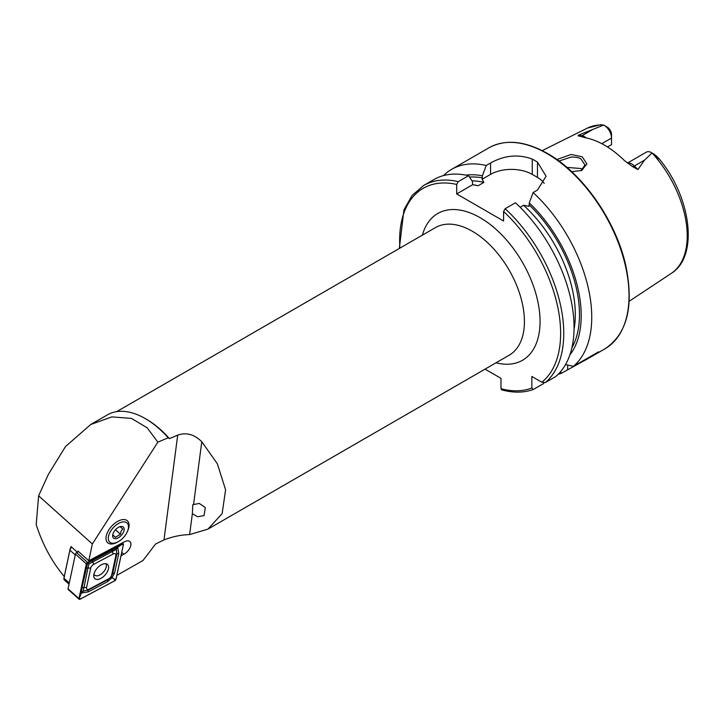 <?xml version="1.0" encoding="UTF-8"?>
<svg xmlns="http://www.w3.org/2000/svg" width="724" height="724" viewBox="0 0 724 724"><rect width="100%" height="100%" fill="white"/><g stroke="black" fill="none" stroke-linecap="round" stroke-linejoin="round"><path stroke-width="1.09" d="M580.865 170.792L585.001 164.991L580.956 158.954C579.408 157.732 576.15 157.09 571.191 157.008L558.991 161.054M556.874 159.524L571.091 154.474L582.214 156.791L586.911 163.977L581.598 170.511L571.716 171.688M192.358 513.696L197.607 516.764L204.078 515.56L205.299 507.542L199.29 503.451L192.81 504.664L192.358 513.696L189.616 534.593L207.933 529.126L222.132 513.669L225.589 489.822L217.345 463.749L201.779 441.74C194.34 434.364 186.312 432.165 177.706 435.124L169.407 438.626A73.685 42.544 -120 0 0 146.538 419.323L145.243 418.572A75.531 43.603 -120 0 0 107.478 414.834L90.708 424.517L65.504 446.545L48.273 474.555L38.616 495.804L36.2 524.583C42.698 544.801 52.137 562.204 64.517 576.802M121.035 555.761L123.876 554.24A8.661 4.751 131.9 0 0 129.985 547.778A8.661 4.751 131.9 0 0 129.922 541.579A8.661 4.751 131.9 0 0 124.99 541.516A8.661 4.751 131.9 0 0 124.401 541.805L88.79 560.756L92.355 543.959L157.859 442.147L168.158 437.776A75.531 43.603 -120 0 0 145.243 418.572M118.32 541.643A14.733 8.091 -48.1 0 1 116.084 542.855A14.733 8.091 -48.1 0 1 106.156 536.502A14.733 8.091 -48.1 0 1 118.98 520.701A14.733 8.091 -48.1 0 1 120.989 519.95A14.733 8.091 -48.1 0 1 127.424 531.479M627.491 163.045L646.333 152.158A10.398 6 60 0 1 651.537 152.673L651.537 152.673A10.398 6 60 0 1 652.007 152.963L644.577 160.113L637.934 169.543L632.568 166.62L624.369 160.502A85.577 49.413 60 0 0 604.531 145.189A85.577 49.413 60 0 0 584.693 137.605L579.734 136.121C578.159 136.103 577.725 135.786 578.422 135.18L603.689 125.071L600.603 124.727L587.426 128.094A83.93 48.454 60 0 1 603.644 125.053M582.585 169.688L580.956 168.52L566.937 167.407M520.149 207.263L523.561 205.29L529.018 206.322L529.271 202.874L533.126 192.557L537.452 190.068L546.077 176.222L537.452 162.095A116.057 67.006 -120 0 0 534.846 160.547A116.057 67.006 -120 0 0 532.24 159.09C518.384 153.968 504.483 155.271 490.555 162.99L486.238 165.488L482.374 175.805L482.121 179.253L483.913 182.403L478.13 185.742L472.681 184.701L472.419 181.552L468.564 175.688L458.247 181.643L456.69 184.43L456.69 193.932L503.578 221.01L503.578 211.499L505.144 208.711L515.452 202.765A116.057 67.006 60 0 1 555.724 376.534L545.416 382.489L541.824 382.218L531.85 376.462L531.85 387.983A113.84 65.73 60 0 1 500.972 388.707L501.632 389.847C513.18 392.987 523.696 392.879 533.181 389.53L531.85 387.983M533.126 192.557A116.057 67.006 60 0 1 573.399 366.335L565.534 364.57M558.195 374.263A116.057 67.006 60 0 0 561.399 373.267L588.938 358.081L598.567 351.801L573.399 366.335M601.78 143.678L611.518 138.058L611.518 144.646L607.472 146.972M654.071 154.167L659.645 159.552L652.007 152.963M116.863 575.39L142.963 560.503L155.615 543.968L163.986 539.914C172.611 536.584 181.154 534.81 189.616 534.593M70.644 548.005L70.961 546.511L77.35 552.231M168.158 437.776L169.407 438.626M88.79 560.756L78.011 551.091L77.821 551.978M38.616 495.804L92.355 543.959M579.155 136.04L579.734 136.121M604.16 125.324A10.398 6 -120 0 1 611.518 138.058L611.518 134.601A6.163 3.557 -120 0 0 607.617 127.343L604.16 125.324A10.398 6 -120 0 0 603.689 125.071M654.415 154.809L655.971 155.542L659.682 159.425C691.103 197.634 698.95 256.359 671.302 273.373L629.174 301.265M529.271 202.874A106.6 61.549 60 0 1 569.869 354.932M485.044 369.14L500.972 378.335L500.972 388.707M543.932 382.797L543.724 383.467L533.407 389.422M458.247 181.643A116.057 67.006 60 0 0 423.667 185.48L433.984 179.525A116.057 67.006 60 0 1 468.564 175.688M466.075 175.163A106.6 61.549 60 0 1 482.374 175.805M561.399 373.267L560.602 371.656M443.495 175.597A116.057 67.006 60 0 1 451.658 169.326A116.057 67.006 60 0 1 486.238 165.488M544.186 183.425A29.476 17.014 0 0 0 537.452 177.389L532.24 174.384A29.476 17.014 0 0 0 490.555 174.384L482.121 179.253M472.681 184.701L456.69 193.932M157.859 442.147L147.18 427.812L131.487 418.409L111.813 416.888L90.708 424.517M127.37 531.606A12.896 7.077 -48.1 0 1 115.378 542.9A12.896 7.077 -48.1 0 1 109.424 533.498A12.896 7.077 -48.1 0 1 121.587 522.167A12.896 7.077 -48.1 0 1 128.347 528.411A12.896 7.077 -48.1 0 1 127.37 531.606M112.844 534.303L112.799 535.045L115.496 537.28L120.492 534.231L121.098 531.117L122.772 528.954L120.066 526.728M113.27 533.09A7.367 4.045 -48.1 0 1 120.13 526.638A7.367 4.045 -48.1 0 1 123.523 532.013A7.367 4.045 -48.1 0 1 116.582 538.493A7.367 4.045 -48.1 0 1 112.709 534.918A7.367 4.045 -48.1 0 1 113.27 533.09M112.808 534.864L115.496 537.28M115.478 529.751L120.492 534.231M93.894 574.44L94.582 575.318L97.043 575.924C100.093 575.354 102.772 573.363 105.07 569.924L106.328 567.064L106.256 563.806M71.776 547.235A3.683 2.027 131.9 0 0 69.902 550.195L63.938 578.25A3.683 2.027 131.9 0 0 63.92 578.376A3.683 2.027 131.9 0 0 64.3 579.942L69.033 584.187M64.065 577.499A2.579 1.412 -48.1 0 1 64.083 577.408A2.579 1.412 -48.1 0 1 64.101 577.318L70.065 549.263A2.579 1.412 -48.1 0 1 71.549 547.045M108.464 568.847A9.502 5.222 131.9 0 0 107.541 564.485A9.502 5.222 131.9 0 0 99.948 565.688A9.502 5.222 131.9 0 0 93.921 574.268A9.502 5.222 131.9 0 0 94.853 578.639A9.502 5.222 131.9 0 0 102.437 577.426A9.502 5.222 131.9 0 0 108.464 568.847M93.631 564.385A3.683 2.027 131.9 0 0 90.699 568.078L86.572 587.508A3.683 2.027 131.9 0 0 89.278 589.101L108.763 578.738A3.683 2.027 131.9 0 0 111.695 575.037L115.822 555.616A3.683 2.027 131.9 0 0 113.116 554.023L93.631 564.385L92.844 561.896L88.925 563.951L88.002 567.996L90.699 568.078M87.523 562.412A1.475 0.805 131.9 0 0 86.346 563.887L78.97 598.594A1.475 0.805 131.9 0 0 79.115 599.273A1.475 0.805 131.9 0 0 80.056 599.228L114.872 580.711A1.475 0.805 131.9 0 0 116.039 579.227L123.415 544.529A1.475 0.805 131.9 0 0 123.279 543.851A1.475 0.805 131.9 0 0 122.338 543.887L87.523 562.412L76.599 552.629A1.475 0.805 131.9 0 0 75.432 554.104L68.056 588.811A1.475 0.805 131.9 0 0 68.201 589.49L79.115 599.273M78.563 551.588L76.599 552.629M86.4 563.869L79.025 598.576A1.403 0.769 131.9 0 0 80.056 599.182L114.872 580.657A1.403 0.769 131.9 0 0 115.985 579.254L123.361 544.548A1.403 0.769 131.9 0 0 122.338 543.941L87.514 562.467A1.403 0.769 131.9 0 0 86.4 563.869L87.514 562.467M86.029 568.729A2.579 1.557 12 0 1 88.002 567.996L83.197 591.164L88.346 590.051L107.831 579.68L111.044 577.001L112.663 573.58L116.79 554.159L116.32 549.38L117.722 547.244L118.763 553.426L114.636 572.847L112.157 577.616L107.749 581.535L88.265 591.897L81.45 592.992L81.903 588.15L87.586 563.127L117.722 547.244L121.786 544.493L123.361 544.548M111.044 577.001L114.41 579.2L115.985 579.254M88.925 563.951L86.971 563.019M83.197 591.164L81.45 592.992L79.025 598.576M116.32 549.38L112.329 551.525L113.116 554.023M627.627 163.135A10.398 6 60 0 1 631.871 164.031A10.398 6 60 0 1 634.378 165.995L637.934 169.543M632.568 166.62A5.159 1.783 134.9 0 0 634.378 165.995L644.577 160.113M546.955 153.551A116.057 67.006 60 0 1 622.776 255.816A116.057 67.006 60 0 1 604.983 348.814C627.156 334.008 634.097 306.315 625.826 265.744C616.142 221.155 582.72 173.217 547.507 153.497C524.927 140.8 505.406 138.899 488.926 147.805A116.057 67.006 60 0 1 546.955 153.551M116.682 411.639L435.477 227.589A73.685 42.544 60 0 1 472.32 231.237A73.685 42.544 60 0 1 520.456 296.17A73.685 42.544 60 0 1 509.162 355.213L207.933 529.126M422.373 235.155A84.735 48.924 60 0 1 480.139 217.698A84.735 48.924 60 0 1 539.516 311.899A84.735 48.924 60 0 1 496.058 362.787M652.098 153.026A83.93 48.454 60 0 1 671.302 273.373M177.706 435.124L163.986 539.914M505.144 208.711A116.057 67.006 60 0 1 545.416 382.489M503.578 211.499A113.84 65.73 60 0 1 541.824 382.218M529.271 204.964A104.175 60.146 60 0 1 571.906 347.782M399.901 248.124A113.84 65.73 60 0 1 456.69 184.43M472.663 184.683A101.224 58.445 60 0 1 478.13 185.742M523.561 205.29A101.224 58.445 60 0 1 574.06 329.293M471.967 180.855A101.224 58.445 60 0 1 483.913 182.403M469.487 177.09A104.175 60.146 60 0 1 482.374 177.887M537.452 162.095L537.452 177.389M532.24 159.09L532.24 174.384M490.555 162.99L490.555 174.384M567.679 369.638L567.679 365.059M580.042 136.175A5.159 3.819 98.9 0 0 581.978 135.741L578.422 135.18M586.196 137.895A10.398 6 -120 0 0 581.978 135.741L592.169 129.849M201.779 441.74L193.607 504.157M121.759 552.34L123.876 554.24M75.251 554.973L69.902 550.195L70.065 549.263M64.101 577.318L63.938 578.25L69.287 583.028M75.432 554.104L86.346 563.887M121.65 543.271L122.338 543.887M68.056 588.811L78.97 598.594M121.786 544.493L122.338 543.941M79.595 597.725L80.056 599.182M114.41 579.2L114.872 580.657M112.401 549.679L112.329 551.525L92.844 561.896A2.579 1.195 -118 0 1 92.916 560.041M118.763 553.426A2.579 1.557 12 0 0 116.79 554.159L115.822 555.616M114.636 572.847L112.663 573.58L111.695 575.037M107.749 581.535L107.831 579.68L108.763 578.738M88.265 591.897A2.579 1.195 -118 0 1 88.346 590.051L89.278 589.101M81.903 588.15L83.875 587.417L86.572 587.508M588.938 358.081L604.983 348.814M587.426 128.094L542.204 150.628M423.667 185.48L412.056 195.489L403.947 209.842L399.34 248.45M451.658 169.326L488.926 147.805M654.523 154.402L651.537 152.673M115.378 542.9L113.795 543.344M128.347 528.411L128.628 526.801M94.582 575.318L93.839 574.72M64.083 577.408L63.92 578.376M122.266 542.946L123.279 543.851"/></g></svg>
